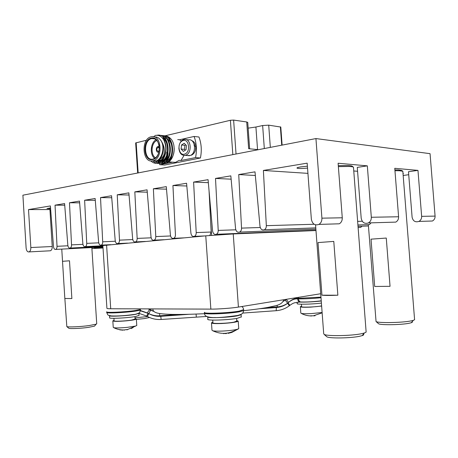 <?xml version="1.0" encoding="UTF-8"?>
<svg xmlns="http://www.w3.org/2000/svg" width="458" height="458" viewBox="0 0 458 458"><rect width="100%" height="100%" fill="white"/><g stroke="black" fill="none" stroke-linecap="round" stroke-linejoin="round"><path stroke-width="0.69" d="M168.034 152.852C168.063 156.504 166.901 159.058 164.548 160.512M163.621 160.85L163.082 160.924M166.821 152.136L166.666 155.445M164.325 160.042L162.063 161.279M160.878 158.657L157.93 160.924M194.581 146.125L195.612 145.667C196.11 150.127 194.833 153.247 191.782 155.033L190.511 155.359M195.612 145.667L194.616 146.474M186.475 139.667L188.536 139.885C195.194 138.236 196.929 153.029 190.345 155.434L187.127 155.52M179.049 145.97C179.645 142.93 181.002 140.864 183.12 139.77L184.19 139.432C190.854 137.761 192.595 152.663 186 155.085L185.152 155.359C181.717 155.623 179.645 153.441 178.929 148.804L178.889 147.82M182.536 140.749C176.422 143.211 178.975 156.917 185.021 153.951C191.249 151.575 188.599 137.6 182.536 140.749M165.601 163.031L163.792 162.991M160.592 161.399L159.235 159.905M166.695 161.806L167.828 161.462M169.076 160.798C172.643 158.09 174.349 153.882 174.195 148.169M166.706 162.79C174.143 160.964 176.92 145.072 170.742 138.688L165.704 135.963M154.489 136.118L153.499 136.719M150.905 160.918C152.823 162.859 154.93 163.598 157.214 163.134L161.823 160.151C166.431 153.722 167.021 146.846 163.598 139.535C161.222 136.089 158.336 134.749 154.93 135.511M157.495 161.182L158.972 162.498M159.258 162.687L160.077 163.134M160.363 163.26L164.187 163.54C175.248 161.663 174.441 134.807 162.521 135.671M152.233 147.247L152.056 148.386M155.239 161.016L155.949 161.731M155.411 161.027L155.548 160.998C162.184 159.939 165.487 146.228 160.523 139.993C165.985 146.388 162.659 160.638 155.978 161.766L157.815 162.979M158.102 163.105L161.943 163.391C173.01 161.508 172.191 134.555 160.26 135.431M152.983 160.861C154.936 162.951 157.105 163.758 159.487 163.288L159.687 163.243C171.406 161.164 169.368 132.488 156.928 135.282M170.742 138.688C168.962 136.833 166.975 135.906 164.766 135.912M163.649 135.745C175.248 135.797 175.506 161.783 164.766 163.58L164.571 163.621M161.393 135.505C172.998 135.551 173.267 161.628 162.527 163.432L162.327 163.472M159.126 135.265C170.737 135.305 171.011 161.468 160.271 163.283L160.071 163.323M151.163 136.793C140.692 138.774 142.341 163.529 152.777 160.844L152.915 160.815C163.34 159.069 161.84 134.16 151.484 136.724L151.163 136.793M151.255 138.127C160.661 135.305 162.206 158.084 152.691 159.51C143.406 161.914 141.934 139.867 151.255 138.127M159.195 145.787C158.016 140.663 155.565 138.253 151.856 138.556L151.609 138.608C142.678 140.268 144.093 161.399 152.989 159.086L153.075 159.069C155.565 158.394 157.42 156.378 158.64 153.029M159.934 159.172C161.6 158.416 162.945 156.985 163.975 154.873M157.987 152.182L158.371 152.153C155.909 152.806 155.525 146.966 158.004 146.549L159.338 146.966L158.422 146.52M159.384 148.083L158.05 147.276C156.315 149.056 156.401 150.436 158.325 151.426L159.178 150.802M156.876 140.532C151.22 142.444 150.281 154.976 155.554 157.804C150.276 154.981 151.22 142.438 156.876 140.532M156.086 139.753C150.476 142.484 149.554 154.81 154.661 158.428M161.823 160.151C165.619 153.155 165.183 146.434 160.523 139.993C158.8 137.709 156.756 136.696 154.386 136.953M185.713 144.831L184.94 145.329L184.522 149.36L185.307 150.172M184.202 143.274L181.517 144.997L181.093 149.05L183.355 151.403L186.051 149.697L186.48 145.621L184.202 143.274M184.94 145.329L181.517 144.997M184.522 149.36L181.093 149.05M155.537 161.187L153.19 160.832M162.996 157.93C161.245 160.311 159.292 161.451 157.14 161.353M162.642 138.253C165.659 140.182 167.365 143.526 167.771 148.278M167.405 153.018C166.369 157.266 164.382 159.997 161.439 161.21M160.546 161.439L157.626 161.107M169.305 154.541C168.12 158.084 166.26 160.352 163.729 161.353M162.83 161.594L160.998 161.594M160.5 161.479L158.548 160.489M162.418 138.001L163.827 137.818M164.37 137.835L166.328 138.31M167.273 138.791C170.49 140.972 172.168 144.659 172.294 149.852M172.105 152.262C171.252 157.002 169.22 160.082 166.002 161.497M165.098 161.737L163.266 161.748M162.767 161.64L161.525 161.13M161.142 160.895L159.607 159.533M163.094 138.814L164.285 138.333M164.72 138.213L165.653 138.07M163.598 139.535C168.819 147.132 165.109 161.909 157.999 163.128L157.798 163.174M175.454 162.413L179.152 160.363L180.996 160.495L195.549 157.598C197.054 150.121 196.568 143.073 194.083 136.461L179.576 139.764L177.727 139.576M195.549 157.598L200.415 157.981C201.921 150.562 201.434 143.566 198.955 136.999L194.083 136.461M200.415 157.981L164.645 165.035L159.756 164.72L172.42 162.201M158.645 161.044L159.023 162.476M159.103 162.756L159.756 164.72M180.996 160.495L184.024 155.445M181.391 141.018L179.576 139.764M191.799 140.675C193.402 141.178 194.57 142.444 195.303 144.476L194.078 145.518M189.44 160.145L175.265 162.945M232.836 154.627L230.397 120.277L233.62 120.082L246.73 121.977L248.654 148.695L258.438 149.68M257.545 149.589L255.913 127.021L262.646 125.532L268.709 125.16L280.794 127.055M255.913 127.021L248.15 128.143M246.73 121.977L247.744 122.481M230.397 120.277L164.697 135.894M153.556 138.539L153.012 138.671M146.537 140.211L135.66 142.948L137.658 173.021M315.98 230.529L233.236 233.946L205.756 235.836L102.867 245.562L106.914 308.268C106.811 308.589 108.077 308.755 110.716 308.761L210.857 309.116C217.453 309.23 232.801 308.097 238.418 307.078L320.709 293.738M298.627 297.316L298.433 298.284C295.233 298.032 291.941 299.395 288.54 302.383L287.641 303.23L285.277 300.156L283.153 301.416M211.487 323.027L211.985 330.207L212.827 330.796C214.613 331.157 217.79 331.249 222.353 331.071C228.622 330.762 233.488 330.195 236.963 329.371L238.515 328.815L238.727 328.352M226.412 333.607L223.607 333.441M228.136 333.361L231.754 332.439M232.086 332.29L238.515 328.815M235.206 315.951L237.215 315.573M112.834 321.001L113.246 327.344L113.83 327.716C116.343 328.077 120.82 327.957 127.272 327.356L135.671 326.044L136.765 325.392M119.715 329.846L123.007 330.184M124.49 330.161L125.063 329.766L127.559 329.514L126.975 329.909M131.074 328.552L133.123 327.579M135.087 319.054L131.503 320.096C125.005 321.155 113.109 321.608 114.094 320.772L113.933 318.321M147.545 316.547L135.007 317.875M149.543 317.509L144.499 318.573L136.369 319.392M402.702 171.178L401.872 170.508L398.552 169.912L394.899 169.895M402.863 171.601L402.834 171.252L399.433 170.737L394.962 170.731M414.559 319.312L414.593 319.724L413.339 320.354L411.301 320.858C402.485 322.775 378.228 323.211 376.058 321.55L368.329 224.632M412.148 321.693C412.669 322.02 412.355 322.369 411.21 322.747L409.423 323.193C401.718 324.899 380.587 325.254 378.617 323.76L378.319 323.503M353.267 167.055L352.442 166.38C352.196 165.939 350.708 165.659 347.977 165.533L338.302 165.687M353.507 167.657L353.473 167.181C352.981 166.804 351.458 166.557 348.904 166.443L338.37 166.632M366.102 331.529L366.142 332.102L364.368 333.006L361.717 333.67C351.612 335.903 326.983 336.321 324.127 334.392L323.692 333.573L315.556 224.861M363.394 334.134C364.15 334.598 363.715 335.101 362.089 335.645L359.765 336.241C350.931 338.222 329.497 338.559 326.915 336.819L326.451 336.418M321.613 305.835L320.617 306.059C315.304 307.118 300.259 307.541 301.587 306.608L301.41 304.209M300.362 306.837L300.82 313.032L301.278 313.398C302.933 313.747 306.259 313.816 311.257 313.604L322.111 312.511M301.559 306.236L300.351 306.677C300.459 307.255 303.935 307.404 310.776 307.129L321.63 306.064M212.867 322.197L211.47 322.798C211.419 323.525 214.871 323.76 221.827 323.508C230.935 322.976 236.402 322.203 238.217 321.184L236.734 320.548M236.769 321.052L233.935 322.146C227.054 323.508 211.407 323.903 212.901 322.707L212.724 320.09M240.971 314.371L241.12 314.732L237.187 315.865C227.74 317.64 206.083 318.316 207.657 316.827M207.714 317.039L207.863 319.174C205.716 320.772 227.735 320.159 237.359 318.31L241.269 316.856M234.204 316.192L233.643 316.192M215.111 317.486L214.768 317.537M138.871 313.329L135.597 314.36C127.404 315.883 107.945 316.833 109.519 315.648L109.531 315.631M109.525 315.797L109.651 317.749C108.082 318.974 127.547 318.041 135.734 316.478L139.043 315.367M94.915 325.644L94.491 326.136L88.417 327.367C80.963 328.438 70.08 328.93 68.82 328.266L68.603 328.083M96.718 323.68L96.186 324.167L89.253 325.546C80.717 326.754 68.231 327.327 66.822 326.588L64.859 298.53M93.1 200.329L95.287 200.352M307.536 168.075C301.845 168.624 298.324 168.641 296.984 168.126C296.71 167.777 297.918 167.37 300.608 166.912L307.398 166.18M50.598 208.779L46.939 208.562L50.529 207.915M114.065 320.371L112.828 320.869C113.515 321.55 118.187 321.522 126.837 320.789C132.488 320.205 135.654 319.632 136.347 319.083L135.058 318.659M28.516 209.587L50.38 205.94L53.5 246.65C53.769 248.66 54.508 249.581 55.699 249.421C56.609 248.975 57.044 247.933 57.021 246.307L55.046 205.167L64.595 203.575L67.83 245.236C68.116 247.303 68.889 248.247 70.148 248.064C71.093 247.595 71.551 246.53 71.522 244.875L69.484 202.757L79.497 201.091L82.858 243.759C83.161 245.883 83.974 246.845 85.302 246.639C86.281 246.152 86.757 245.064 86.728 243.375L84.627 200.238L95.138 198.486L98.63 242.202C98.951 244.389 99.81 245.374 101.212 245.144C102.231 244.629 102.729 243.519 102.695 241.801L100.525 197.587L111.575 195.743L115.21 240.565C115.548 242.826 116.458 243.828 117.935 243.576C119 243.032 119.515 241.893 119.486 240.147L117.237 194.805L128.864 192.864L132.648 238.847C133.009 241.183 133.976 242.208 135.545 241.916C136.65 241.349 137.182 240.181 137.154 238.406L134.829 191.873L147.075 189.83L151.026 237.038C151.409 239.454 152.434 240.496 154.1 240.169C155.251 239.574 155.812 238.372 155.777 236.568L153.367 188.782L166.294 186.629L170.416 235.126C170.828 237.628 171.922 238.692 173.696 238.32C174.887 237.696 175.466 236.465 175.431 234.628L172.935 185.524L186.589 183.246L190.906 233.105C191.347 235.704 192.515 236.792 194.41 236.368C195.646 235.704 196.247 234.439 196.207 232.578L193.614 182.078L208.069 179.668L212.586 230.964C213.067 233.672 214.321 234.782 216.342 234.296C217.63 233.591 218.248 232.298 218.208 230.414L215.512 178.425L230.838 175.872L235.578 228.702C236.099 231.525 237.444 232.653 239.614 232.091C240.942 231.347 241.584 230.019 241.538 228.113L238.733 174.561L255.003 171.847L259.989 226.292C260.556 229.246 262.01 230.397 264.346 229.744C265.714 228.948 266.379 227.592 266.327 225.668L263.396 170.45L307.169 163.157L311.354 219.227C312.379 224.008 314.892 225.737 318.9 224.409C320.995 223.08 322.003 220.996 321.917 218.163L315.934 138.568L22.9 195.194L26.117 248.007C26.478 250.795 27.457 252.1 29.043 251.911C30.28 251.305 30.875 249.845 30.841 247.532L28.516 209.587L49.939 209.558L52.241 246.513C52.275 248.763 51.668 250.183 50.426 250.778L49.67 250.818M315.934 138.568L430.051 153.665L435.083 216.102C435.152 218.329 434.253 219.966 432.392 221.014L428.631 221.122M357.635 221.374L362.244 221.254M353.765 170.983L357.578 171.275M49.991 210.314L50.712 210.308M93.672 247.463L95.035 247.933L95.785 247.354M117.151 243.645L116.727 244.12M102.695 241.801L115.296 241.24M100.525 197.587L111.735 197.753M300.047 230.884L299.818 231.193M196.207 232.578L211.184 232.029L209.833 235.475M209.054 190.809L211.184 232.029M193.614 182.078L208.333 182.673M371.049 222.851L369.429 224.597L367.116 224.678M367.327 165.853L357.28 167.388L361.196 218.237C362.169 222.577 364.574 224.139 368.415 222.926C370.425 221.724 371.386 219.834 371.312 217.264L367.327 165.853L338.113 163.243L342.269 217.79C342.349 220.521 341.359 222.519 339.292 223.802L335.124 223.922M417.971 170.387L408.484 171.716L412.103 217.229C413.013 221.111 415.28 222.502 418.904 221.414C420.805 220.332 421.715 218.643 421.646 216.348L417.971 170.387L394.773 168.309L398.592 216.766C398.666 219.187 397.727 220.968 395.775 222.107L391.836 222.227M57.021 246.307L67.898 245.786M55.046 205.167L64.721 205.207M71.522 244.875L82.932 244.343M69.484 202.757L79.635 202.837M86.728 243.375L98.71 242.826M84.627 200.238L92.991 200.329M119.486 240.147L132.751 239.568M117.237 194.805L129.042 195.028M137.154 238.406L151.14 237.816M134.829 191.873L147.27 192.165M155.777 236.568L170.548 235.967M153.367 188.782L166.506 189.16M172.935 185.524L186.83 186M218.208 230.414L235.778 229.802M215.512 178.425L231.13 179.175M358.986 227.471L360.686 227.408L362.038 226.195M241.538 228.113L260.23 227.511M238.733 174.561L255.341 175.494M266.327 225.668L314.165 224.26M263.396 170.45L307.931 173.37M403.172 175.477L408.725 174.716M403 173.336L403.401 173.456L403.034 173.771M69.496 260.791L62.506 261.312L69.496 260.791L71.872 298.553L64.836 298.484L61.761 249.106M71.872 298.553L64.836 298.484M259.491 308.744L276.323 307.541C280.508 307.215 284.281 305.801 287.647 303.299L288.053 302.898C291.168 300.053 294.362 298.702 297.648 298.856C297.843 300.511 298.501 301.536 299.624 301.942L300.299 301.982M286.284 299.32L288.54 302.383M285.277 300.156L286.433 299.292M298.461 297.345L298.473 298.868C305.234 298.942 312.745 298.559 321.006 297.723M286.181 299.4L285.168 300.145M140.446 310.805L148.787 313.615L147.373 316.455C151.661 318.768 156.264 319.77 161.153 319.455L160.764 316.312C156.522 316.593 152.525 315.694 148.787 313.615C152.233 315.316 155.88 316.043 159.722 315.797L178.368 314.463M138.94 313.335L146.663 316.049L148.083 313.358M140.469 310.507L147.236 312.946L149.6 309.568L153.848 311.377M148.272 308.892L150.619 310.203L148.787 313.615M151.873 310.701L149.611 309.568M106.725 311.938L106.754 312.367C105.088 313.558 124.753 312.717 135.391 311.114L140.463 310.135L140.314 308.864M140.463 310.135L139.621 312.682L137.348 313.804M267.764 307.57L277.273 306.894C281.057 306.597 284.515 305.377 287.641 303.23L289.296 305.807M288.053 302.898L289.903 305.337M321.253 300.98C314.749 301.839 303.07 302.377 298.937 302.017L298.313 302.045M298.937 302.017L299.893 301.994M297.116 302.16L297.219 303.545C295.616 304.622 312.299 304.324 321.407 303.082M311.171 316.112L310.793 315.791L315.03 315.808M333.785 241.412L337.855 295.21C330.121 295.53 324.814 295.519 321.945 295.181L318.007 242.58L333.785 241.412L318.007 242.58M337.855 295.21L321.945 295.181M386.271 238.051L390.044 286.313L374.684 286.468L371.026 239.168L386.271 238.051L371.026 239.168M390.044 286.313L374.684 286.468M264.318 148.541L262.646 125.532M270.329 147.379L268.709 125.16M236.036 154.008L233.62 120.082M281.722 145.18L280.376 126.849M138.167 172.918L136.152 142.678M233.236 233.946L238.418 307.078M205.756 235.836L210.857 309.116M106.588 245.064L110.716 308.761M196.07 314.085L196.322 316.97M320.966 297.139L298.599 298.29M243.65 309.608L239.082 311.142C227.815 313.163 201.955 313.999 204.508 312.31M140.423 309.551L135.35 310.524C124.713 312.116 105.054 312.963 106.72 311.784M204.526 312.596L204.554 312.98C202.007 314.686 227.866 313.862 239.128 311.824L243.702 310.564L243.679 310.261M297.648 298.856L298.473 298.868C298.668 300.488 299.36 301.513 300.551 301.948L301.353 302.005M30.841 247.532L52.241 246.513M371.312 217.264L398.592 216.766M421.646 216.348L435.083 216.102M321.917 218.163L342.269 217.79M283.21 301.318L285.208 300.122M267.037 307.621L266.35 307.673M277.273 306.894L277.113 305.246M159.624 313.535L159.722 315.797M161.21 319.472L206.695 316.449M188.673 314.32L160.764 316.312M153.934 311.463L150.619 310.203M276.323 307.541L276.214 310.713M223.596 333.722L223.573 333.39M163.26 160.832L163.598 160.855M162.098 161.273L161.422 161.227M160.838 161.187L157.844 160.976M190.694 155.268L190.98 155.291M189.492 155.709L185.152 155.359M164.766 163.58L164.187 163.54M162.527 163.432L161.943 163.391M160.271 163.283L159.687 163.243M154.558 138.831L151.856 138.556M158.634 147.321L158.073 147.27M155.548 160.998L152.915 160.815M157.999 163.128L157.409 163.094M175.591 162.384L168.012 161.857M167.433 161.817L166.832 161.777M249.633 148.793L247.732 122.343M282.117 145.1L280.788 126.998M212.827 330.796C221.054 334.643 229.103 334.168 236.963 329.371M283.639 300.093C282.678 302.91 279.815 304.828 275.046 305.852L268.468 307.295C261.793 308.509 253.537 309.637 243.696 310.673M152.835 309.093C152.938 311.114 154.615 312.482 157.873 313.203C160.97 313.867 165.933 314.268 172.758 314.417C181.082 314.549 191.696 314.308 204.6 313.701M113.83 327.716C117.305 329.457 121.004 330.189 124.931 329.909M127.53 329.542L135.671 326.044M134.927 316.621L135.093 319.174M150.877 308.904L150.974 310.301M402.834 171.252L414.593 319.724M411.21 322.747L413.339 320.354M353.473 167.181L366.142 332.102M362.089 335.645L364.368 333.006M236.586 318.442L236.78 321.264M241.12 314.732L241.292 317.142M139.621 312.682C137.079 313.867 135.207 314.457 134.005 314.451C125.458 315.694 117.872 316.18 111.26 315.917C107.819 314.984 108.271 316.112 106.76 312.522M241.727 306.539C242.889 307.204 243.53 308.32 243.656 309.894L243.702 310.564C242.855 313.673 242.597 313.999 237.605 315.488C225.164 317.131 203.85 320.245 204.554 313.249M321.241 300.82C313.278 301.782 306.385 302.154 300.551 301.948L294.488 302.812C293.051 303.499 293.733 302.686 289.914 305.309L289.33 305.767C285.454 308.646 281.109 310.289 276.294 310.684L242.677 313.083M138.917 313.432L139.055 315.528M312.556 230.672L312.533 230.374M211.596 235.332L210.663 221.907M94.491 326.136L96.186 324.167M91.84 247.555L96.73 323.823M136.776 325.541L136.347 319.083M91.909 248.579L103.021 247.99M29.043 251.911L50.426 250.778M95.035 247.933L102.993 247.52M101.212 245.144L110.71 244.681M194.41 236.368L204.766 235.927M357.91 224.981L369.429 224.597M368.415 222.926L395.775 222.107M418.904 221.414L432.392 221.014M318.9 224.409L339.292 223.802M55.699 249.421L102.958 246.982M70.148 248.064L102.918 246.398M85.302 246.639L102.878 245.763M117.935 243.576L127.576 243.112M135.545 241.916L145.335 241.458M154.1 240.169L164.067 239.717M173.696 238.32L183.841 237.874M216.342 234.296L315.957 230.237M239.614 232.091L315.877 229.143M358.104 227.506L360.686 227.408M264.346 229.744L315.78 227.878M358.019 226.344L368.432 225.966M68.82 328.266L66.822 326.588M225.857 234.336L225.828 233.906M300.15 231.181L300.127 230.878M138.888 313.329L138.568 313.283M146.663 316.049L147.356 316.444M238.744 328.621L238.217 321.184M301.278 313.398C304.272 315.001 307.473 315.837 310.885 315.911M313.392 315.802L322.14 312.854M326.915 336.819L324.127 334.392M378.617 323.76L376.058 321.55"/></g></svg>
